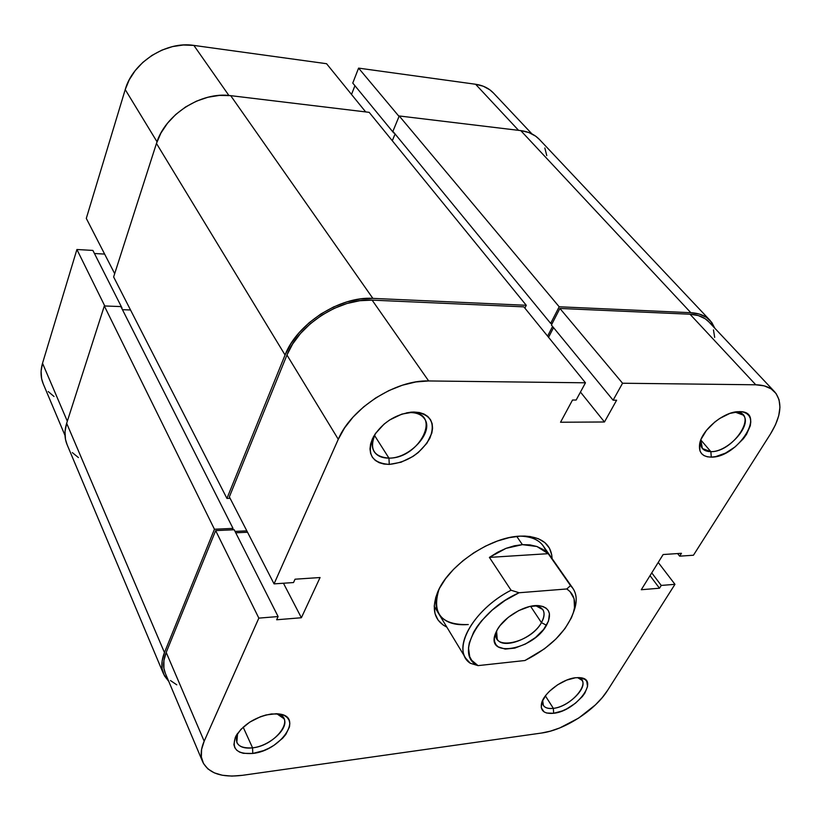 <?xml version="1.0" encoding="UTF-8"?>
<svg xmlns="http://www.w3.org/2000/svg" width="821" height="821" viewBox="0 0 821 821"><rect width="100%" height="100%" fill="white"/><g stroke="black" fill="none" stroke-linecap="round" stroke-linejoin="round"><path stroke-width="1.23" d="M64.992 435.428L43.195 383.766C40.588 377.475 40.373 370.651 42.528 363.262L76.907 249.502L92.886 250.426L122.021 308.008L92.886 250.426L76.907 249.502L104.78 305.976L76.907 249.502L42.528 363.262L67.332 421.245L42.528 363.262L41.101 371.133L41.614 378.666L43.246 383.889M326.563 63.71L193.869 45.412L228.895 95.472L193.869 45.412L183.36 45.001L172.554 46.581L161.911 50.112L151.864 55.459L142.823 62.396L135.178 70.627L129.236 79.822L125.223 89.581L86.297 218.396L114.683 273.65L86.297 218.396L125.223 89.581L157.016 141.776L125.223 89.581C132.684 62.427 166.181 40.876 193.869 45.412L326.563 63.71L365.684 111.923L326.563 63.71M493.606 93.163L489.87 89.838L483.292 86.236L475.595 84.255L358.582 68.122L352.763 83.075L393.721 132.961L352.763 83.075L358.582 68.122L399.047 116.428L358.582 68.122L475.595 84.255L518.564 130.344L475.595 84.255C482.964 85.333 488.936 88.268 493.493 93.05L531.946 133.905M354.929 85.712L351.511 94.456L354.929 85.712M104.636 254.089L94.446 253.504L104.636 254.089M48.223 391.566L54.012 396.471M67.117 444.705L65.475 439.358L65.033 431.538L66.665 423.308C64.264 431.025 64.397 438.116 67.065 444.572L163.564 673.99C160.998 667.75 161.296 660.607 164.467 652.572L66.665 423.308L104.318 305.956L214.445 529.237L164.467 652.572L66.665 423.308L104.318 305.956L120.882 306.582L233.02 528.385L214.445 529.237L104.318 305.956L120.882 306.582L233.02 528.385L232.425 529.832L233.02 528.385L214.445 529.237L164.467 652.572L162.127 661.038L162.127 668.889L164.436 675.816L168.757 681.399L163.564 673.99M122.452 309.681L130.529 309.979L122.452 309.681M246.823 530.859L235.042 531.413L246.823 530.859M230.106 498.326L226.935 498.429L113.626 276.944L156.462 143.439L285.061 355L226.935 498.429L113.626 276.944L156.462 143.439L285.061 355C296.781 323.843 339.904 296.053 372.857 298.382L230.691 95.657C201.186 91.336 164.888 114.683 156.462 143.439L160.916 133.084L167.443 123.283L175.766 114.458L185.567 106.976L196.424 101.168L207.877 97.258L219.464 95.4L230.691 95.657L372.857 298.382L526.261 305.289L369.173 112.344L230.691 95.657L369.173 112.344L526.261 305.289L524.865 308.101L526.261 305.289L372.857 298.382L360.193 298.977L346.944 301.861L333.654 306.921L320.888 313.961L309.189 322.694L299.06 332.731L290.911 343.66L285.061 355L226.935 498.429L230.106 498.326M547.597 336.128L552.574 326.45L547.597 336.128M395.086 133.987L392.294 140.74L395.086 133.987M552.225 323.443L550.665 323.392L392.91 131.329L550.665 323.392L559.183 306.777L399.232 115.966L392.91 131.329L399.232 115.966L559.183 306.777L690.841 312.698L520.771 130.611L399.232 115.966L520.771 130.611L690.841 312.698C699.164 313.15 705.598 315.736 710.134 320.477L714.793 328.205L711.735 322.386L706.471 317.378L699.42 314.094L690.841 312.698L559.183 306.777L550.665 323.392L552.225 323.443M710.134 320.477L539.438 139.478C534.748 134.572 528.529 131.617 520.771 130.611L528.857 132.55L535.733 136.214L539.551 139.601M78.426 457.574L72.34 452.617M544.836 147.996L546.776 155.621M545.924 551.558C542.907 542.014 534.625 536.883 521.109 536.164L519.98 536.144C530.951 536.37 538.709 539.633 543.256 545.944L572.904 588.349C577.101 594.681 577.276 602.676 573.448 612.353L574.885 608.248C577.573 598.683 576.116 591.13 570.523 585.599L572.904 588.349M520.124 536.134L524.896 536.072C542.271 537.221 551.343 544.723 552.092 558.578L551.763 554.945L549.434 548.151L544.928 542.66L538.381 538.72L530.007 536.503L520.124 536.134L509.102 537.663L497.403 541.029L485.498 546.129L473.891 552.749L463.075 560.62L453.5 569.394L445.557 578.713L439.574 588.175L435.756 597.401L434.237 606.011L435.048 613.677L438.096 620.101L443.237 625.089L446.85 627.131C434.483 620.85 431.282 609.531 437.254 593.162C447.219 566.274 489.706 536.996 520.124 536.134M252.57 747.849C276.051 745.601 296.545 717.226 276.769 713.736L284.015 718.734C289.351 728.135 269.883 746.063 252.57 747.849L243.18 727.149L252.57 747.849C244.412 748.752 239.157 746.956 236.807 742.461L237.587 733.399C233.975 743.857 238.973 748.67 252.57 747.849L252.776 753.452L252.57 747.849M271.433 713.952L279.94 714.085C303.688 717.472 280.218 750.763 252.776 753.452L263.479 750.651L268.826 748.27L273.916 745.345L282.557 738.315L285.8 734.477L289.495 726.831L289.813 723.322L289.064 720.191L287.268 717.575L284.497 715.573L280.833 714.27L276.42 713.716L266.055 714.958L260.503 716.702L249.758 722.121L240.912 729.366L235.34 737.268L233.893 744.596L234.806 747.685L236.746 750.23L239.65 752.128L243.396 753.319L252.776 753.452C236.746 754.407 231.112 748.66 235.853 736.221C243.498 724.327 255.352 716.907 271.433 713.952M388.949 458.118C419.9 458.744 442.837 411.762 410.387 412.563L414 412.019C430.502 413.784 435.797 422.507 429.896 438.178C420.65 453.695 407.103 462.439 389.267 464.409L388.949 458.118L374.52 435.428L388.949 458.118C382.022 458.159 377.085 455.994 374.14 451.601C371.133 446.439 371.697 440.22 375.854 432.944L375.279 433.94C369.019 448.81 373.576 456.866 388.949 458.118L389.267 464.409L401.069 462.223L412.881 456.497L418.248 452.556L426.92 443.227L431.815 433.119L432.575 428.244L432.154 423.728L430.553 419.757L427.823 416.483L424.057 414.041L419.387 412.532L414 412.019L401.921 414.082L389.708 419.942L384.166 424.026L375.341 433.683L372.395 438.876L370.589 444.028L369.994 448.933L370.61 453.408L372.406 457.287L375.31 460.427L379.199 462.705L383.91 464.039L389.267 464.409C371.564 463.034 366.31 453.787 373.504 436.669C382.299 422.815 394.809 414.646 411.044 412.163L414 412.019L410.387 412.563C416.914 412.655 421.604 414.718 424.457 418.741C434.504 431.702 410.018 458.57 388.949 458.118M553.354 708.359C572.063 706.645 593.152 680.219 577.584 677.592L581.966 680.301C587.949 687.803 568.306 706.943 553.354 708.359L545.39 695.89L553.354 708.359C548.438 708.944 545.103 707.969 543.358 705.424L542.66 700.313C541.901 706.388 545.472 709.067 553.354 708.359L553.652 713.285L553.354 708.359M575.521 677.746L580.355 677.715C600.213 679.408 575.962 711.202 553.652 713.285L562.282 710.924L566.788 708.841L575.367 703.289L582.325 696.588L584.86 693.109L587.549 686.52L586.748 681.276L585.045 679.419L579.328 677.623L575.521 677.746L566.757 680.075L557.603 684.806L549.516 691.22L546.273 694.751L542.045 701.729L541.275 707.743L544.036 711.858L546.612 713.008L553.652 713.285C543.995 714.126 539.992 710.658 541.644 702.909C544.292 692.575 562.611 678.936 575.521 677.746M710.863 451.663C734.015 452.258 759.651 411.372 735.134 412.111L739.269 411.639C767.43 410.839 737.843 457.759 711.284 457.123L710.863 451.663L700.785 439.933L710.863 451.663L702.407 448.564L700.765 439.994C699.687 447.568 703.053 451.458 710.863 451.663L711.284 457.123L715.738 456.599L725.497 453.11L735.175 446.85L743.374 438.742L746.515 434.35L750.312 425.719L750.794 421.799L750.302 418.341L748.834 415.498L746.443 413.384L743.221 412.07L739.269 411.639L729.859 413.415L719.678 418.484L714.804 422.015L706.45 430.378L701.021 439.338L699.677 443.607L699.964 450.873L701.565 453.613L704.049 455.604L707.333 456.794L711.284 457.123C702.006 456.876 698.178 452.176 699.81 443.032C702.509 429.455 723.455 412.152 737.863 411.68L735.134 412.111L743.128 415.057C753.042 424.436 728.309 452.227 710.863 451.663M708.851 321.894L705.157 318.733L698.312 315.562L689.989 314.217L755.782 384.792C764.053 384.957 770.334 387.286 774.624 391.771C782.813 401.931 781.418 416.031 770.426 434.063L693.447 555.232L679.655 556.166L677.612 553.559L679.655 556.166L681.461 553.303L663.132 554.534L641.283 589.724L659.489 588.216L650.027 575.654L659.489 588.216L661.244 585.435L651.741 572.873L661.244 585.435L674.965 584.326L658.226 562.436L674.965 584.326L607.694 690.215L602.255 697.604L595.43 704.87L578.682 718.057L559.819 727.909L550.419 731.131L541.501 733.04L242.452 775.322L231.891 776.091L222.358 775.26L214.25 772.838L207.867 768.887L203.505 763.54L201.371 756.983L201.586 749.44L204.172 741.209L258.841 618.121L278.103 616.55L276.646 619.773L301.379 617.741L320.067 577.532L295.037 579.205L293.518 582.551L274.06 583.875L229.357 496.869L286.95 355.041L338.283 439.286L274.06 583.875L338.283 439.286L344.543 427.987L353.112 417.027L363.662 406.857L375.751 397.918L388.856 390.601L402.423 385.203L415.888 381.95L428.665 380.954L585.465 382.802L576.147 400.043L572.514 400.032L560.538 422.24L604.461 421.984L616.622 400.207L613.113 400.196L622.564 383.233L755.782 384.792L689.989 314.217L559.912 308.45L622.564 383.233L755.782 384.792L764.238 385.87L771.093 388.836L776.081 393.536L779.057 399.755L779.94 407.237L778.739 415.672L775.517 424.724L770.426 434.063L693.447 555.232L679.655 556.166L681.461 553.303L663.132 554.534L641.283 589.724L659.489 588.216L661.244 585.435L674.965 584.326L607.694 690.215C595.399 710.134 564.561 730.085 541.501 733.04L242.452 775.322C221.834 777.856 208.585 773.372 202.705 761.867C200.262 755.967 200.755 749.08 204.172 741.209L166.201 652.418L163.913 660.628L163.902 668.253L165.37 673.374M468.288 624.535C454.095 625.664 444.284 622.133 438.866 613.954C434.935 607.242 435.079 598.817 439.307 588.698L438.866 589.735C431.723 613.698 441.534 625.294 468.288 624.535M714.681 337.41L713.47 329.909M774.511 391.658L708.749 321.781C704.336 317.163 698.086 314.638 689.989 314.217L559.912 308.45L551.404 325.034L613.113 400.196L616.622 400.207L604.461 421.984L580.457 392.069L604.461 421.984L560.538 422.24L572.514 400.032L576.147 400.043L585.465 382.802L523.849 306.849L372.108 300.127L359.824 300.712L346.965 303.513L334.085 308.419L321.709 315.254L310.369 323.72L300.537 333.449L292.625 344.04L286.95 355.041L229.357 496.869L274.06 583.875L293.518 582.551L295.037 579.205L320.067 577.532L301.379 617.741L283.45 583.238L301.379 617.741L276.646 619.773L278.103 616.55L234.201 529.75L215.656 530.612L166.201 652.418L215.656 530.612L258.841 618.121L204.172 741.209L166.201 652.418C163.102 660.228 162.804 667.175 165.319 673.251L202.705 761.867M553.539 327.63L548.561 337.308L553.539 327.63M247.532 532.234L235.74 532.798L247.532 532.234M170.501 680.568L176.772 684.817M523.849 306.849L372.108 300.127L428.665 380.954L585.465 382.802L523.849 306.849M215.656 530.612L234.201 529.75L278.103 616.55L258.841 618.121L215.656 530.612M551.404 325.034L559.912 308.45L622.564 383.233L613.113 400.196L551.404 325.034M406.682 412.809L410.387 412.563L406.682 412.809M734.6 412.121L735.134 412.111L734.6 412.121M428.665 380.954L372.108 300.127C340.13 297.89 298.341 324.829 286.95 355.041L338.283 439.286C351.09 408.396 395.527 379.733 428.665 380.954M496.572 631.021C489.634 651.648 530.315 643.654 541.439 622.626L546.499 625.274C533.414 649.842 485.919 658.575 495.248 634.12L497.157 629.933L494.375 638.081L494.581 641.591L495.853 644.536L498.111 646.825L505.223 649.093L514.798 648.108L525.399 644.044L535.497 637.517L543.584 629.491L548.49 621.117L549.423 613.646L548.325 610.619L546.201 608.217L543.133 606.555L539.243 605.703L529.566 606.534L518.677 610.619L508.281 617.33L500.04 625.612L497.157 629.933C504.135 616.776 525.953 604.123 538.915 605.672C549.701 607.55 552.225 614.087 546.499 625.274L541.439 622.626C532.932 638.564 502.904 649.965 497.218 639.21L496.572 631.021M530.582 606.308L541.439 622.626L530.582 606.308M548.212 553.672L570.523 585.599L566.808 588.965L570.092 591.654L574.074 598.755L574.484 607.704L573.356 612.671L571.375 617.864L565.002 628.547L555.838 639.077L544.487 648.795L524.947 660.515L478.017 665.626L471.644 660.228L469.694 656.626L468.504 647.902L469.304 642.925L473.655 632.16L477.145 626.556L481.445 620.953L492.159 610.126L505.007 600.49L519.067 592.752L566.808 588.965C574.146 594.035 576.383 601.762 573.51 612.158C566.408 631.565 550.224 647.677 524.947 660.515L478.017 665.626C453.992 655.456 478.068 610.588 519.067 592.752L511.062 590.237L489.398 557.397L506.013 548.356L522.392 544.641L536.924 546.509L548.212 553.672L570.523 585.599L566.808 588.965L519.067 592.752L511.062 590.237C472.496 609.767 450.678 650.673 470.269 663.245L465.671 658.206C454.629 642.361 477.227 607.499 511.062 590.237L489.398 557.397L548.212 553.672L489.398 557.397L497.629 552.256L506.013 548.356L514.336 545.801L522.392 544.641L516.748 536.411L522.392 544.641L529.986 544.877L536.924 546.509L543.04 549.465L548.212 553.672M470.269 663.245L478.017 665.626L470.269 663.245M535.549 605.631L542.773 609.521C544.887 612.938 544.446 617.31 541.439 622.626C546.283 613.205 544.313 607.54 535.549 605.631M521.109 536.164L524.896 536.072M277.488 713.777L279.94 714.085M578.846 677.592L580.355 677.715M434.227 606.298L465.671 658.206M735.349 411.978L737.863 411.68M700.508 440.682L699.81 443.032M542.147 701.473L541.644 702.909M407.821 412.686L411.044 412.163M375.279 433.94L373.504 436.669M237.166 734.015L235.853 736.221M438.866 589.735L437.254 593.162M496.182 631.821L495.248 634.12M574.885 608.248L573.51 612.158M536.441 605.6L538.915 605.672"/></g></svg>
